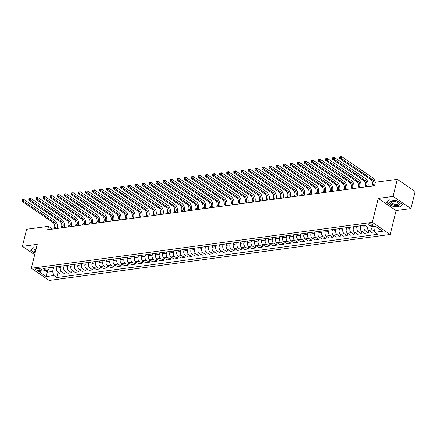 <?xml version="1.0" encoding="UTF-8"?>
<svg xmlns="http://www.w3.org/2000/svg" width="437" height="437" viewBox="0 0 437 437"><rect width="100%" height="100%" fill="white"/><g stroke="black" fill="none" stroke-linecap="round" stroke-linejoin="round"><path stroke-width="0.66" d="M369.008 223.76A2.436 0.934 -166.1 0 0 368.183 224.23A2.436 0.934 -166.1 0 0 369.456 225.437A2.436 0.934 -166.1 0 0 372.095 225.863A2.436 0.934 -166.1 0 0 372.919 225.399A2.436 0.934 -166.1 0 0 371.647 224.192A2.436 0.934 -166.1 0 0 369.008 223.76M410.922 208.58L393.071 196.421L378.24 198.42L396.091 210.579L410.922 208.58L415.15 191.499L397.299 179.339L375.405 182.289L374.558 185.703L47.677 229.725L48.523 226.306L26.624 229.256L22.402 246.337L34.67 254.695M396.091 210.579L390.17 234.489L49.163 280.412L31.317 268.252L372.324 222.335L390.17 234.489M39.456 270.623L40.701 270.454A2.36 0.907 -166.1 0 0 41.499 270A2.36 0.907 -166.1 0 0 40.27 268.831A2.36 0.907 -166.1 0 0 37.708 268.416L36.468 268.586A2.36 0.907 -166.1 0 0 35.67 269.034A2.36 0.907 -166.1 0 0 36.899 270.203A2.36 0.907 -166.1 0 0 39.456 270.623L39.931 268.706M44.962 270.667L47.218 272.207L52.587 271.486L53.844 275.534L56.761 277.522L377.994 234.259L375.072 232.271L373.821 228.229L377.535 227.726M53.844 275.534L46.213 276.561L38.784 271.497L46.415 270.47L49.02 269.055L49.354 267.695M375.072 232.271L382.703 231.244L375.274 226.186L367.643 227.213L364.726 225.224L43.492 268.482L46.415 270.47M393.071 196.421L397.299 179.339M378.24 198.42L372.324 222.335M31.317 268.252L37.232 244.338L22.402 246.337M52.571 229.064L48.523 226.306M47.841 269.695L46.213 276.561M53.658 267.154L52.587 271.486M57.061 266.657L56.69 268.16A3.048 2.021 82.3 0 0 57.941 272.207L60.863 274.196L64.534 273.699L65.118 271.333M60.721 266.204L60.361 267.663A3.048 2.021 82.3 0 0 61.617 271.71L64.534 273.699M64.124 265.707L63.753 267.209A3.048 2.021 82.3 0 0 65.004 271.257L67.926 273.245L71.597 272.748L72.181 270.383M67.784 265.254L67.424 266.712A3.048 2.021 82.3 0 0 68.68 270.76L71.597 272.748M71.187 264.756L70.816 266.253A3.048 2.021 82.3 0 0 72.067 270.301L74.989 272.289L78.66 271.798L79.244 269.432M74.847 264.303L74.487 265.762A3.048 2.021 82.3 0 0 75.743 269.809L78.66 271.798M78.25 263.801L77.879 265.303A3.048 2.021 82.3 0 0 79.13 269.35L82.052 271.339L85.723 270.847L86.308 268.476M81.91 263.353L81.55 264.811A3.048 2.021 82.3 0 0 82.806 268.859L85.723 270.847M85.313 262.85L84.942 264.352A3.048 2.021 82.3 0 0 86.193 268.4L89.115 270.388L92.786 269.897L93.371 267.526M88.973 262.397L88.613 263.861A3.048 2.021 82.3 0 0 89.869 267.908L92.786 269.897M92.376 261.9L92.005 263.402A3.048 2.021 82.3 0 0 93.256 267.449L96.178 269.438L99.849 268.941L100.434 266.575M96.036 261.446L95.676 262.91A3.048 2.021 82.3 0 0 96.932 266.958L99.849 268.941M99.439 260.949L99.068 262.451A3.048 2.021 82.3 0 0 100.319 266.499L103.241 268.487L106.912 267.99L107.497 265.625M103.099 260.496L102.739 261.954A3.048 2.021 82.3 0 0 103.995 266.002L106.912 267.99M106.502 259.999L106.131 261.501A3.048 2.021 82.3 0 0 107.382 265.549L110.304 267.537L113.975 267.04L114.56 264.675M110.168 259.545L109.802 261.004A3.048 2.021 82.3 0 0 111.058 265.051L113.975 267.04M113.565 259.048L113.194 260.55A3.048 2.021 82.3 0 0 114.445 264.598L117.367 266.586L121.038 266.089L121.623 263.724M117.231 258.595L116.865 260.053A3.048 2.021 82.3 0 0 118.121 264.101L121.038 266.089M120.628 258.098L120.257 259.6A3.048 2.021 82.3 0 0 121.508 263.648L124.43 265.636L128.101 265.139L128.686 262.774M124.294 257.644L123.928 259.103A3.048 2.021 82.3 0 0 125.184 263.15L128.101 265.139M127.691 257.147L127.32 258.649A3.048 2.021 82.3 0 0 128.576 262.692L131.493 264.68L135.164 264.188L135.749 261.823M131.357 256.694L130.991 258.152A3.048 2.021 82.3 0 0 132.247 262.2L135.164 264.188M134.754 256.191L134.383 257.693A3.048 2.021 82.3 0 0 135.639 261.741L138.556 263.73L142.227 263.238L142.812 260.867M138.42 255.743L138.054 257.202A3.048 2.021 82.3 0 0 139.31 261.25L142.227 263.238M141.817 255.241L141.446 256.743A3.048 2.021 82.3 0 0 142.702 260.791L145.619 262.779L149.29 262.287L149.875 259.917M145.483 254.787L145.117 256.251A3.048 2.021 82.3 0 0 146.373 260.299L149.29 262.287M148.88 254.29L148.509 255.792A3.048 2.021 82.3 0 0 149.765 259.84L152.682 261.829L156.353 261.331L156.943 258.966M152.546 253.837L152.185 255.301A3.048 2.021 82.3 0 0 153.436 259.349L156.353 261.331M155.943 253.34L155.572 254.842A3.048 2.021 82.3 0 0 156.828 258.89L159.745 260.878L163.416 260.381L164.006 258.016M159.609 252.886L159.248 254.345A3.048 2.021 82.3 0 0 160.499 258.393L163.416 260.381M163.006 252.389L162.635 253.892A3.048 2.021 82.3 0 0 163.891 257.939L166.808 259.928L170.479 259.431L171.069 257.065M166.672 251.936L166.311 253.394A3.048 2.021 82.3 0 0 167.562 257.442L170.479 259.431M170.069 251.439L169.698 252.941A3.048 2.021 82.3 0 0 170.954 256.989L173.871 258.977L177.542 258.48L178.132 256.115M173.735 250.985L173.374 252.444A3.048 2.021 82.3 0 0 174.625 256.492L177.542 258.48M177.132 250.488L176.761 251.991A3.048 2.021 82.3 0 0 178.017 256.038L180.934 258.027L184.605 257.53L185.195 255.164M180.798 250.035L180.437 251.493A3.048 2.021 82.3 0 0 181.688 255.541L184.605 257.53M184.196 249.538L183.824 251.04A3.048 2.021 82.3 0 0 185.08 255.082L187.997 257.071L191.668 256.579L192.258 254.214M187.861 249.085L187.5 250.543A3.048 2.021 82.3 0 0 188.751 254.591L191.668 256.579M191.259 248.582L190.887 250.084A3.048 2.021 82.3 0 0 192.143 254.132L195.06 256.12L198.731 255.629L199.321 253.258M194.924 248.134L194.563 249.593A3.048 2.021 82.3 0 0 195.814 253.64L198.731 255.629M198.322 247.632L197.95 249.134A3.048 2.021 82.3 0 0 199.206 253.181L202.123 255.17L205.794 254.678L206.384 252.307M201.987 247.178L201.626 248.642A3.048 2.021 82.3 0 0 202.877 252.69L205.794 254.678M205.385 246.681L205.013 248.183A3.048 2.021 82.3 0 0 206.269 252.231L209.186 254.219L212.857 253.722L213.447 251.357M209.05 246.228L208.689 247.692A3.048 2.021 82.3 0 0 209.94 251.739L212.857 253.722M212.448 245.731L212.076 247.233A3.048 2.021 82.3 0 0 213.332 251.28L216.249 253.269L219.92 252.772L220.51 250.406M216.113 245.277L215.752 246.736A3.048 2.021 82.3 0 0 217.003 250.783L219.92 252.772M219.511 244.78L219.139 246.282A3.048 2.021 82.3 0 0 220.395 250.33L223.312 252.318L226.989 251.821L227.573 249.456M223.176 244.327L222.815 245.785A3.048 2.021 82.3 0 0 224.066 249.833L226.989 251.821M226.574 243.83L226.202 245.332A3.048 2.021 82.3 0 0 227.458 249.38L230.375 251.368L234.052 250.871L234.636 248.506M230.239 243.376L229.878 244.835A3.048 2.021 82.3 0 0 231.129 248.882L234.052 250.871M233.637 242.879L233.265 244.381A3.048 2.021 82.3 0 0 234.522 248.429L237.438 250.417L241.115 249.92L241.699 247.555M237.302 242.426L236.941 243.884A3.048 2.021 82.3 0 0 238.192 247.932L241.115 249.92M240.7 241.929L240.328 243.431A3.048 2.021 82.3 0 0 241.585 247.473L244.502 249.461L248.178 248.97L248.762 246.605M244.365 241.475L244.004 242.934A3.048 2.021 82.3 0 0 245.255 246.981L248.178 248.97M247.768 240.973L247.391 242.475A3.048 2.021 82.3 0 0 248.648 246.523L251.565 248.511L255.241 248.019L255.825 245.649M251.428 240.525L251.067 241.983A3.048 2.021 82.3 0 0 252.318 246.031L255.241 248.019M254.831 240.022L254.454 241.524A3.048 2.021 82.3 0 0 255.711 245.572L258.628 247.56L262.304 247.069L262.888 244.698M258.491 239.569L258.13 241.033A3.048 2.021 82.3 0 0 259.381 245.081L262.304 247.069M261.894 239.072L261.523 240.574A3.048 2.021 82.3 0 0 262.774 244.622L265.691 246.61L269.367 246.118L269.951 243.748M265.554 238.618L265.193 240.082A3.048 2.021 82.3 0 0 266.444 244.13L269.367 246.118M268.957 238.121L268.586 239.623A3.048 2.021 82.3 0 0 269.837 243.671L272.754 245.66L276.43 245.162L277.014 242.797M272.617 237.668L272.256 239.126A3.048 2.021 82.3 0 0 273.507 243.174L276.43 245.162M276.02 237.171L275.649 238.673A3.048 2.021 82.3 0 0 276.9 242.721L279.817 244.709L283.493 244.212L284.077 241.847M279.68 236.717L279.319 238.176A3.048 2.021 82.3 0 0 280.57 242.224L283.493 244.212M283.083 236.22L282.712 237.723A3.048 2.021 82.3 0 0 283.963 241.77L286.88 243.759L290.556 243.262L291.14 240.896M286.743 235.767L286.382 237.225A3.048 2.021 82.3 0 0 287.633 241.273L290.556 243.262M290.146 235.27L289.775 236.772A3.048 2.021 82.3 0 0 291.026 240.82L293.943 242.808L297.619 242.311L298.203 239.946M293.806 234.816L293.446 236.275A3.048 2.021 82.3 0 0 294.696 240.323L297.619 242.311M297.209 234.319L296.838 235.822A3.048 2.021 82.3 0 0 298.089 239.864L301.006 241.852L304.682 241.361L305.266 238.995M300.869 233.866L300.509 235.325A3.048 2.021 82.3 0 0 301.759 239.372L304.682 241.361M304.272 233.363L303.901 234.866A3.048 2.021 82.3 0 0 305.152 238.913L308.069 240.902L311.745 240.41L312.329 238.039M307.932 232.916L307.572 234.374A3.048 2.021 82.3 0 0 308.822 238.422L311.745 240.41M311.335 232.413L310.964 233.915A3.048 2.021 82.3 0 0 312.215 237.963L315.132 239.951L318.808 239.46L319.392 237.089M314.995 231.96L314.635 233.424A3.048 2.021 82.3 0 0 315.891 237.471L318.808 239.46M318.398 231.463L318.027 232.965A3.048 2.021 82.3 0 0 319.278 237.012L322.195 239.001L325.871 238.509L326.455 236.138M322.058 231.009L321.698 232.473A3.048 2.021 82.3 0 0 322.954 236.521L325.871 238.509M325.461 230.512L325.09 232.014A3.048 2.021 82.3 0 0 326.341 236.062L329.258 238.05L332.934 237.553L333.518 235.188M329.121 230.059L328.761 231.523A3.048 2.021 82.3 0 0 330.017 235.565L332.934 237.553M332.524 229.562L332.153 231.064A3.048 2.021 82.3 0 0 333.404 235.111L336.326 237.1L339.997 236.603L340.581 234.237M336.184 229.108L335.824 230.567A3.048 2.021 82.3 0 0 337.08 234.614L339.997 236.603M339.587 228.611L339.216 230.113A3.048 2.021 82.3 0 0 340.467 234.161L343.389 236.149L347.06 235.652L347.644 233.287M343.247 228.158L342.887 229.616A3.048 2.021 82.3 0 0 344.143 233.664L347.06 235.652M346.65 227.661L346.279 229.163A3.048 2.021 82.3 0 0 347.53 233.211L350.452 235.199L354.123 234.702L354.707 232.337M350.31 227.207L349.95 228.666A3.048 2.021 82.3 0 0 351.206 232.713L354.123 234.702M353.713 226.71L353.342 228.212A3.048 2.021 82.3 0 0 354.593 232.26L357.515 234.243L361.186 233.751L361.77 231.386M357.373 226.257L357.013 227.715A3.048 2.021 82.3 0 0 358.269 231.763L361.186 233.751M360.776 225.754L360.405 227.256A3.048 2.021 82.3 0 0 361.656 231.304L364.578 233.292L368.249 232.801L368.833 230.43M364.436 225.306L364.076 226.765A3.048 2.021 82.3 0 0 365.332 230.812L368.249 232.801M374.291 226.317L373.821 228.229M51.266 267.439A3.048 2.021 82.3 0 0 51.599 267.433L55.27 266.936A3.048 2.021 82.3 0 0 55.586 266.854M56.761 277.522L58.055 272.284M374.957 231.894L371.641 232.342L368.719 230.354A3.048 2.021 82.3 0 1 367.359 227.022M54.942 266.941A3.048 2.021 82.3 0 0 55.27 266.936M58.329 266.488A3.048 2.021 82.3 0 0 58.662 266.483L62.333 265.986A3.048 2.021 82.3 0 0 62.649 265.904M62.005 265.991A3.048 2.021 82.3 0 0 62.333 265.986M65.392 265.532A3.048 2.021 82.3 0 0 65.725 265.532L69.396 265.035A3.048 2.021 82.3 0 0 69.712 264.953M69.068 265.041A3.048 2.021 82.3 0 0 69.396 265.035M72.455 264.582A3.048 2.021 82.3 0 0 72.788 264.582L76.459 264.085A3.048 2.021 82.3 0 0 76.775 264.003M76.131 264.09A3.048 2.021 82.3 0 0 76.459 264.085M79.518 263.631A3.048 2.021 82.3 0 0 79.851 263.626L83.522 263.134A3.048 2.021 82.3 0 0 83.838 263.052M83.194 263.14A3.048 2.021 82.3 0 0 83.522 263.134M86.581 262.681A3.048 2.021 82.3 0 0 86.914 262.675L90.585 262.184A3.048 2.021 82.3 0 0 90.901 262.096M90.257 262.184A3.048 2.021 82.3 0 0 90.585 262.184M93.644 261.73A3.048 2.021 82.3 0 0 93.977 261.725L97.648 261.233A3.048 2.021 82.3 0 0 97.964 261.146M97.32 261.233A3.048 2.021 82.3 0 0 97.648 261.233M100.707 260.78A3.048 2.021 82.3 0 0 101.04 260.774L104.711 260.283A3.048 2.021 82.3 0 0 105.027 260.195M104.383 260.283A3.048 2.021 82.3 0 0 104.711 260.283M107.77 259.829A3.048 2.021 82.3 0 0 108.103 259.824L111.774 259.327A3.048 2.021 82.3 0 0 112.09 259.245M111.446 259.332A3.048 2.021 82.3 0 0 111.774 259.327M114.833 258.879A3.048 2.021 82.3 0 0 115.166 258.873L118.837 258.376A3.048 2.021 82.3 0 0 119.154 258.294M118.509 258.382A3.048 2.021 82.3 0 0 118.837 258.376M121.896 257.923A3.048 2.021 82.3 0 0 122.229 257.923L125.9 257.426A3.048 2.021 82.3 0 0 126.217 257.344M125.572 257.431A3.048 2.021 82.3 0 0 125.9 257.426M128.959 256.972A3.048 2.021 82.3 0 0 129.292 256.972L132.963 256.475A3.048 2.021 82.3 0 0 133.285 256.393M132.635 256.481A3.048 2.021 82.3 0 0 132.963 256.475M136.022 256.022A3.048 2.021 82.3 0 0 136.355 256.016L140.026 255.525A3.048 2.021 82.3 0 0 140.348 255.443M139.698 255.53A3.048 2.021 82.3 0 0 140.026 255.525M143.085 255.071A3.048 2.021 82.3 0 0 143.418 255.066L147.089 254.574A3.048 2.021 82.3 0 0 147.411 254.492M146.761 254.574A3.048 2.021 82.3 0 0 147.089 254.574M150.148 254.121A3.048 2.021 82.3 0 0 150.481 254.115L154.152 253.624A3.048 2.021 82.3 0 0 154.474 253.536M153.824 253.624A3.048 2.021 82.3 0 0 154.152 253.624M157.216 253.17A3.048 2.021 82.3 0 0 157.544 253.165L161.215 252.673A3.048 2.021 82.3 0 0 161.537 252.586M160.887 252.673A3.048 2.021 82.3 0 0 161.215 252.673M164.279 252.22A3.048 2.021 82.3 0 0 164.607 252.215L168.278 251.717A3.048 2.021 82.3 0 0 168.6 251.636M167.95 251.723A3.048 2.021 82.3 0 0 168.278 251.717M171.342 251.27A3.048 2.021 82.3 0 0 171.67 251.264L175.341 250.767A3.048 2.021 82.3 0 0 175.663 250.685M175.013 250.772A3.048 2.021 82.3 0 0 175.341 250.767M178.405 250.314A3.048 2.021 82.3 0 0 178.733 250.314L182.404 249.817A3.048 2.021 82.3 0 0 182.726 249.735M182.076 249.822A3.048 2.021 82.3 0 0 182.404 249.817M185.468 249.363A3.048 2.021 82.3 0 0 185.796 249.363L189.467 248.866A3.048 2.021 82.3 0 0 189.789 248.784M189.139 248.872A3.048 2.021 82.3 0 0 189.467 248.866M192.531 248.413A3.048 2.021 82.3 0 0 192.859 248.407L196.53 247.916A3.048 2.021 82.3 0 0 196.852 247.834M196.202 247.921A3.048 2.021 82.3 0 0 196.53 247.916M199.594 247.462A3.048 2.021 82.3 0 0 199.922 247.457L203.593 246.965A3.048 2.021 82.3 0 0 203.915 246.883M203.265 246.971A3.048 2.021 82.3 0 0 203.593 246.965M206.657 246.512A3.048 2.021 82.3 0 0 206.985 246.506L210.656 246.015A3.048 2.021 82.3 0 0 210.978 245.927M210.328 246.015A3.048 2.021 82.3 0 0 210.656 246.015M213.72 245.561A3.048 2.021 82.3 0 0 214.048 245.556L217.719 245.064A3.048 2.021 82.3 0 0 218.041 244.977M217.391 245.064A3.048 2.021 82.3 0 0 217.719 245.064M220.783 244.611A3.048 2.021 82.3 0 0 221.111 244.605L224.782 244.108A3.048 2.021 82.3 0 0 225.104 244.026M224.454 244.114A3.048 2.021 82.3 0 0 224.782 244.108M227.846 243.66A3.048 2.021 82.3 0 0 228.174 243.655L231.845 243.158A3.048 2.021 82.3 0 0 232.167 243.076M231.517 243.163A3.048 2.021 82.3 0 0 231.845 243.158M234.909 242.704A3.048 2.021 82.3 0 0 235.237 242.704L238.908 242.207A3.048 2.021 82.3 0 0 239.23 242.125M238.58 242.213A3.048 2.021 82.3 0 0 238.908 242.207M241.972 241.754A3.048 2.021 82.3 0 0 242.3 241.754L245.976 241.257A3.048 2.021 82.3 0 0 246.293 241.175M245.643 241.262A3.048 2.021 82.3 0 0 245.976 241.257M249.035 240.803A3.048 2.021 82.3 0 0 249.363 240.798L253.039 240.306A3.048 2.021 82.3 0 0 253.356 240.224M252.706 240.312A3.048 2.021 82.3 0 0 253.039 240.306M256.098 239.853A3.048 2.021 82.3 0 0 256.426 239.847L260.102 239.356A3.048 2.021 82.3 0 0 260.419 239.274M259.769 239.361A3.048 2.021 82.3 0 0 260.102 239.356M263.161 238.902A3.048 2.021 82.3 0 0 263.489 238.897L267.165 238.405A3.048 2.021 82.3 0 0 267.482 238.318M266.832 238.405A3.048 2.021 82.3 0 0 267.165 238.405M270.224 237.952A3.048 2.021 82.3 0 0 270.552 237.947L274.228 237.455A3.048 2.021 82.3 0 0 274.545 237.367M273.895 237.455A3.048 2.021 82.3 0 0 274.228 237.455M277.287 237.001A3.048 2.021 82.3 0 0 277.615 236.996L281.291 236.499A3.048 2.021 82.3 0 0 281.608 236.417M280.958 236.504A3.048 2.021 82.3 0 0 281.291 236.499M284.35 236.051A3.048 2.021 82.3 0 0 284.678 236.046L288.354 235.548A3.048 2.021 82.3 0 0 288.671 235.467M288.021 235.554A3.048 2.021 82.3 0 0 288.354 235.548M291.413 235.095A3.048 2.021 82.3 0 0 291.741 235.095L295.417 234.598A3.048 2.021 82.3 0 0 295.734 234.516M295.084 234.603A3.048 2.021 82.3 0 0 295.417 234.598M298.476 234.145A3.048 2.021 82.3 0 0 298.804 234.145L302.48 233.648A3.048 2.021 82.3 0 0 302.797 233.566M302.147 233.653A3.048 2.021 82.3 0 0 302.48 233.648M305.539 233.194A3.048 2.021 82.3 0 0 305.867 233.189L309.543 232.697A3.048 2.021 82.3 0 0 309.86 232.615M309.21 232.703A3.048 2.021 82.3 0 0 309.543 232.697M312.602 232.244A3.048 2.021 82.3 0 0 312.93 232.238L316.607 231.747A3.048 2.021 82.3 0 0 316.923 231.665M316.273 231.752A3.048 2.021 82.3 0 0 316.607 231.747M319.666 231.293A3.048 2.021 82.3 0 0 319.993 231.288L323.67 230.796A3.048 2.021 82.3 0 0 323.986 230.709M323.336 230.796A3.048 2.021 82.3 0 0 323.67 230.796M326.729 230.343A3.048 2.021 82.3 0 0 327.056 230.337L330.733 229.846A3.048 2.021 82.3 0 0 331.049 229.758M330.399 229.846A3.048 2.021 82.3 0 0 330.733 229.846M333.792 229.392A3.048 2.021 82.3 0 0 334.119 229.387L337.796 228.89A3.048 2.021 82.3 0 0 338.112 228.808M337.462 228.895A3.048 2.021 82.3 0 0 337.796 228.89M340.855 228.442A3.048 2.021 82.3 0 0 341.182 228.436L344.859 227.939A3.048 2.021 82.3 0 0 345.175 227.857M344.525 227.945A3.048 2.021 82.3 0 0 344.859 227.939M347.918 227.486A3.048 2.021 82.3 0 0 348.245 227.486L351.922 226.989A3.048 2.021 82.3 0 0 352.238 226.907M351.594 226.994A3.048 2.021 82.3 0 0 351.922 226.989M354.981 226.535A3.048 2.021 82.3 0 0 355.314 226.535L358.985 226.038A3.048 2.021 82.3 0 0 359.301 225.956M358.657 226.044A3.048 2.021 82.3 0 0 358.985 226.038M362.044 225.585A3.048 2.021 82.3 0 0 362.377 225.585L364.775 225.257M371.024 226.759A3.048 2.021 82.3 0 0 372.395 229.862L374.842 231.528M36.293 248.134L33.436 247.746L30.672 250.314L35.02 253.274M397.277 200.944L389.138 199.846L386.368 202.413L391.749 206.073L399.888 207.171L402.652 204.603L397.277 200.944M400.008 206.685L399.888 207.171M55.674 228.649L55.996 227.333A3.807 2.529 82.3 0 0 54.434 222.275L23.341 201.096L21.926 201.288L53.019 222.466L54.434 222.275M54.259 228.835L54.587 227.524A3.807 2.529 82.3 0 0 53.019 222.466M22.413 200.217L22.582 199.534L22.019 199.605L21.85 200.293L22.413 200.217L23.341 201.096L23.762 199.387L54.854 220.57A5.714 3.791 -97.7 0 1 57.203 228.158L57.132 228.453M23.762 199.387L22.582 199.534M21.85 200.293L21.926 201.288M62.737 227.693L63.059 226.382A3.807 2.529 82.3 0 0 61.497 221.324L30.404 200.146L28.989 200.337L60.082 221.515L61.497 221.324M61.322 227.885L61.65 226.574A3.807 2.529 82.3 0 0 60.082 221.515M29.476 199.267L29.645 198.578L29.082 198.655L28.913 199.338L29.476 199.267L30.404 200.146L30.825 198.436L61.917 219.614A5.714 3.791 -97.7 0 1 64.266 227.207L64.195 227.497M30.825 198.436L29.645 198.578M28.913 199.338L28.989 200.337M69.8 226.743L70.122 225.432A3.807 2.529 82.3 0 0 68.56 220.374L37.467 199.196L36.053 199.387L67.145 220.565L68.56 220.374M68.385 226.934L68.713 225.623A3.807 2.529 82.3 0 0 67.145 220.565M36.539 198.311L36.708 197.628L36.145 197.704L35.976 198.387L36.539 198.311L37.467 199.196L37.888 197.486L68.98 218.664A5.714 3.791 -97.7 0 1 71.329 226.257L71.258 226.546M37.888 197.486L36.708 197.628M35.976 198.387L36.053 199.387M76.863 225.792L77.185 224.481A3.807 2.529 82.3 0 0 75.623 219.423L44.53 198.245L43.116 198.436L74.208 219.614L75.623 219.423M75.448 225.984L75.776 224.673A3.807 2.529 82.3 0 0 74.208 219.614M43.607 197.36L43.771 196.677L43.208 196.754L43.039 197.437L43.607 197.36L44.53 198.245L44.951 196.535L76.043 217.713A5.714 3.791 -97.7 0 1 78.392 225.301L78.321 225.596M44.951 196.535L43.771 196.677M43.039 197.437L43.116 198.436M83.926 224.842L84.248 223.531A3.807 2.529 82.3 0 0 82.686 218.473L51.593 197.295L50.179 197.486L81.271 218.664L82.686 218.473M82.511 225.033L82.839 223.722A3.807 2.529 82.3 0 0 81.271 218.664M50.67 196.41L50.834 195.727L50.271 195.803L50.102 196.486L50.67 196.41L51.593 197.295L52.014 195.585L83.106 216.763A5.714 3.791 -97.7 0 1 85.455 224.35L85.384 224.645M52.014 195.585L50.834 195.727M50.102 196.486L50.179 197.486M36.053 249.101A4.954 1.895 -166.1 0 0 35.829 249.123A4.954 1.895 -166.1 0 0 35.364 251.892M36.036 249.166A3.747 1.437 -166.1 0 0 35.359 249.745A3.747 1.437 -166.1 0 0 35.687 250.581M35.086 253.018L30.956 250.21L33.589 247.768M397.681 205.51A4.954 1.895 -166.1 0 0 398.216 202.877A4.954 1.895 -166.1 0 0 391.525 201.222A4.954 1.895 -166.1 0 0 391.41 201.238A4.954 1.895 -166.1 0 0 390.875 203.866A4.954 1.895 -166.1 0 0 397.681 205.51M392.027 201.184A3.747 1.437 -166.1 0 0 391.06 201.85A3.747 1.437 -166.1 0 0 393.01 203.702A3.747 1.437 -166.1 0 0 397.075 204.369A3.747 1.437 -166.1 0 0 398.336 203.647A3.747 1.437 -166.1 0 0 397.796 202.615M386.712 202.096L389.291 199.867M402.417 204.445L399.751 206.919L391.863 205.86L386.658 202.309M90.989 223.891L91.317 222.58A3.807 2.529 82.3 0 0 89.749 217.522L58.656 196.344L57.242 196.53L88.334 217.708L89.749 217.522M89.574 224.083L89.902 222.772A3.807 2.529 82.3 0 0 88.334 217.708M57.733 195.459L57.903 194.776L57.334 194.853L57.165 195.536L57.733 195.459L58.656 196.344L59.077 194.634L90.169 215.812A5.714 3.791 -97.7 0 1 92.518 223.4L92.447 223.695M59.077 194.634L57.903 194.776M57.165 195.536L57.242 196.53M98.052 222.941L98.38 221.63A3.807 2.529 82.3 0 0 96.812 216.572L65.719 195.388L64.305 195.579L95.397 216.757L96.812 216.572M96.643 223.132L96.965 221.821A3.807 2.529 82.3 0 0 95.397 216.757M64.796 194.509L64.966 193.826L64.397 193.902L64.228 194.585L64.796 194.509L65.719 195.388L66.14 193.684L97.233 214.862A5.714 3.791 -97.7 0 1 99.581 222.449L99.51 222.744M66.14 193.684L64.966 193.826M64.228 194.585L64.305 195.579M105.115 221.991L105.443 220.68A3.807 2.529 82.3 0 0 103.875 215.616L72.782 194.438L71.368 194.629L102.46 215.807L103.875 215.616M103.706 222.182L104.028 220.865A3.807 2.529 82.3 0 0 102.46 215.807M71.859 193.558L72.029 192.875L71.46 192.952L71.291 193.635L71.859 193.558L72.782 194.438L73.203 192.733L104.296 213.912A5.714 3.791 -97.7 0 1 106.644 221.499L106.573 221.794M73.203 192.733L72.029 192.875M71.291 193.635L71.368 194.629M112.178 221.04L112.506 219.724A3.807 2.529 82.3 0 0 110.938 214.665L79.845 193.487L78.431 193.678L109.523 214.857L110.938 214.665M110.769 221.226L111.091 219.915A3.807 2.529 82.3 0 0 109.523 214.857M78.922 192.608L79.092 191.925L78.523 191.996L78.354 192.684L78.922 192.608L79.845 193.487L80.266 191.783L111.359 212.961A5.714 3.791 -97.7 0 1 113.707 220.548L113.636 220.843M80.266 191.783L79.092 191.925M78.354 192.684L78.431 193.678M119.241 220.084L119.569 218.773A3.807 2.529 82.3 0 0 118.001 213.715L86.908 192.537L85.494 192.728L116.586 213.906L118.001 213.715M117.832 220.275L118.154 218.964A3.807 2.529 82.3 0 0 116.586 213.906M85.985 191.657L86.155 190.969L85.586 191.045L85.417 191.728L85.985 191.657L86.908 192.537L87.329 190.827L118.422 212.005A5.714 3.791 -97.7 0 1 120.77 219.598L120.699 219.887M87.329 190.827L86.155 190.969M85.417 191.728L85.494 192.728M126.304 219.134L126.632 217.823A3.807 2.529 82.3 0 0 125.064 212.764L93.971 191.586L92.557 191.777L123.649 212.956L125.064 212.764M124.895 219.325L125.217 218.014A3.807 2.529 82.3 0 0 123.649 212.956M93.048 190.701L93.218 190.019L92.649 190.095L92.48 190.778L93.048 190.701L93.971 191.586L94.392 189.877L125.485 211.055A5.714 3.791 -97.7 0 1 127.833 218.647L127.762 218.937M94.392 189.877L93.218 190.019M92.48 190.778L92.557 191.777M133.367 218.183L133.695 216.872A3.807 2.529 82.3 0 0 132.127 211.814L101.034 190.636L99.62 190.827L130.712 212.005L132.127 211.814M131.958 218.374L132.28 217.063A3.807 2.529 82.3 0 0 130.712 212.005M100.111 189.751L100.281 189.068L99.712 189.145L99.543 189.827L100.111 189.751L101.034 190.636L101.455 188.926L132.548 210.104A5.714 3.791 -97.7 0 1 134.896 217.692L134.825 217.987M101.455 188.926L100.281 189.068M99.543 189.827L99.62 190.827M140.43 217.233L140.758 215.922A3.807 2.529 82.3 0 0 139.19 210.863L108.097 189.685L106.683 189.877L137.775 211.055L139.19 210.863M139.021 217.424L139.343 216.113A3.807 2.529 82.3 0 0 137.775 211.055M107.174 188.8L107.344 188.118L106.775 188.194L106.606 188.877L107.174 188.8L108.097 189.685L108.518 187.976L139.611 209.154A5.714 3.791 -97.7 0 1 141.959 216.741L141.888 217.036M108.518 187.976L107.344 188.118M106.606 188.877L106.683 189.877M147.493 216.282L147.821 214.971A3.807 2.529 82.3 0 0 146.253 209.913L115.16 188.735L113.746 188.921L144.838 210.099L146.253 209.913M146.084 216.473L146.406 215.162A3.807 2.529 82.3 0 0 144.838 210.099M114.237 187.85L114.407 187.167L113.839 187.244L113.669 187.926L114.237 187.85L115.16 188.735L115.581 187.025L146.674 208.203A5.714 3.791 -97.7 0 1 149.022 215.791L148.951 216.086M115.581 187.025L114.407 187.167M113.669 187.926L113.746 188.921M154.556 215.332L154.884 214.021A3.807 2.529 82.3 0 0 153.316 208.962L122.223 187.779L120.809 187.97L151.901 209.148L153.316 208.962M153.147 215.523L153.469 214.212A3.807 2.529 82.3 0 0 151.901 209.148M121.3 186.899L121.47 186.217L120.902 186.293L120.732 186.976L121.3 186.899L122.223 187.779L122.644 186.075L153.737 207.253A5.714 3.791 -97.7 0 1 156.091 214.84L156.014 215.135M122.644 186.075L121.47 186.217M120.732 186.976L120.809 187.97M161.619 214.381L161.947 213.07A3.807 2.529 82.3 0 0 160.379 208.007L129.286 186.828L127.872 187.02L158.964 208.198L160.379 208.007M160.21 214.572L160.532 213.256A3.807 2.529 82.3 0 0 158.964 208.198M128.363 185.949L128.533 185.266L127.965 185.343L127.795 186.025L128.363 185.949L129.286 186.828L129.707 185.124L160.8 206.302A5.714 3.791 -97.7 0 1 163.154 213.89L163.077 214.185M129.707 185.124L128.533 185.266M127.795 186.025L127.872 187.02M168.682 213.431L169.01 212.114A3.807 2.529 82.3 0 0 167.442 207.056L136.349 185.878L134.935 186.069L166.027 207.247L167.442 207.056M167.273 213.617L167.595 212.306A3.807 2.529 82.3 0 0 166.027 207.247M135.426 184.998L135.596 184.316L135.028 184.387L134.858 185.075L135.426 184.998L136.349 185.878L136.77 184.174L167.863 205.352A5.714 3.791 -97.7 0 1 170.217 212.939L170.14 213.234M136.77 184.174L135.596 184.316M134.858 185.075L134.935 186.069M175.745 212.475L176.073 211.164A3.807 2.529 82.3 0 0 174.505 206.106L143.412 184.927L141.998 185.119L173.09 206.297L174.505 206.106M174.336 212.666L174.658 211.355A3.807 2.529 82.3 0 0 173.09 206.297M142.489 184.048L142.659 183.36L142.091 183.436L141.921 184.119L142.489 184.048L143.412 184.927L143.833 183.218L174.926 204.396A5.714 3.791 -97.7 0 1 177.28 211.989L177.203 212.284M143.833 183.218L142.659 183.36M141.921 184.119L141.998 185.119M182.808 211.524L183.136 210.213A3.807 2.529 82.3 0 0 181.568 205.155L150.475 183.977L149.061 184.168L180.153 205.346L181.568 205.155M181.399 211.716L181.721 210.405A3.807 2.529 82.3 0 0 180.153 205.346M149.552 183.092L149.722 182.409L149.154 182.486L148.984 183.169L149.552 183.092L150.475 183.977L150.896 182.267L181.989 203.445A5.714 3.791 -97.7 0 1 184.343 211.038L184.267 211.328M150.896 182.267L149.722 182.409M148.984 183.169L149.061 184.168M189.871 210.574L190.199 209.263A3.807 2.529 82.3 0 0 188.631 204.205L157.538 183.027L156.124 183.218L187.216 204.396L188.631 204.205M188.462 210.765L188.784 209.454A3.807 2.529 82.3 0 0 187.216 204.396M156.615 182.142L156.785 181.459L156.217 181.535L156.047 182.218L156.615 182.142L157.538 183.027L157.959 181.317L189.052 202.495A5.714 3.791 -97.7 0 1 191.406 210.082L191.33 210.377M157.959 181.317L156.785 181.459M156.047 182.218L156.124 183.218M196.934 209.623L197.262 208.312A3.807 2.529 82.3 0 0 195.694 203.254L164.602 182.076L163.187 182.267L194.279 203.445L195.694 203.254M195.525 209.815L195.847 208.504A3.807 2.529 82.3 0 0 194.279 203.445M163.678 181.191L163.848 180.508L163.28 180.585L163.11 181.268L163.678 181.191L164.602 182.076L165.022 180.366L196.115 201.544A5.714 3.791 -97.7 0 1 198.469 209.132L198.393 209.427M165.022 180.366L163.848 180.508M163.11 181.268L163.187 182.267M203.997 208.673L204.325 207.362A3.807 2.529 82.3 0 0 202.757 202.304L171.665 181.126L170.255 181.311L201.342 202.489L202.757 202.304M202.588 208.864L202.91 207.553A3.807 2.529 82.3 0 0 201.342 202.489M170.741 180.241L170.911 179.558L170.343 179.634L170.173 180.317L170.741 180.241L171.665 181.126L172.085 179.416L203.178 200.594A5.714 3.791 -97.7 0 1 205.532 208.181L205.456 208.476M172.085 179.416L170.911 179.558M170.173 180.317L170.255 181.311M211.06 207.722L211.388 206.411A3.807 2.529 82.3 0 0 209.82 201.353L178.728 180.17L177.318 180.361L208.411 201.539L209.82 201.353M209.651 207.914L209.973 206.603A3.807 2.529 82.3 0 0 208.411 201.539M177.804 179.29L177.974 178.607L177.406 178.684L177.242 179.367L177.804 179.29L178.728 180.17L179.154 178.465L210.241 199.643A5.714 3.791 -97.7 0 1 212.595 207.231L212.519 207.526M179.154 178.465L177.974 178.607M177.242 179.367L177.318 180.361M218.129 206.772L218.451 205.461A3.807 2.529 82.3 0 0 216.883 200.397L185.791 179.219L184.381 179.41L215.474 200.588L216.883 200.397M216.714 206.963L217.036 205.647A3.807 2.529 82.3 0 0 215.474 200.588M184.867 178.34L185.037 177.657L184.469 177.733L184.305 178.416L184.867 178.34L185.791 179.219L186.217 177.515L217.309 198.693A5.714 3.791 -97.7 0 1 219.658 206.28L219.582 206.575M186.217 177.515L185.037 177.657M184.305 178.416L184.381 179.41M225.192 205.822L225.514 204.505A3.807 2.529 82.3 0 0 223.946 199.447L192.854 178.269L191.444 178.46L222.537 199.638L223.946 199.447M223.777 206.007L224.099 204.696A3.807 2.529 82.3 0 0 222.537 199.638M191.93 177.389L192.1 176.706L191.537 176.783L191.368 177.466L191.93 177.389L192.854 178.269L193.28 176.564L224.372 197.743A5.714 3.791 -97.7 0 1 226.721 205.33L226.645 205.625M193.28 176.564L192.1 176.706M191.368 177.466L191.444 178.46M232.255 204.866L232.577 203.555A3.807 2.529 82.3 0 0 231.009 198.496L199.917 177.318L198.507 177.509L229.6 198.688L231.009 198.496M230.84 205.057L231.162 203.746A3.807 2.529 82.3 0 0 229.6 198.688M198.993 176.439L199.163 175.75L198.6 175.827L198.431 176.51L198.993 176.439L199.917 177.318L200.343 175.608L231.435 196.787A5.714 3.791 -97.7 0 1 233.784 204.379L233.708 204.674M200.343 175.608L199.163 175.75M198.431 176.51L198.507 177.509M239.318 203.915L239.64 202.604A3.807 2.529 82.3 0 0 238.072 197.546L206.98 176.368L205.57 176.559L236.663 197.737L238.072 197.546M237.903 204.106L238.225 202.795A3.807 2.529 82.3 0 0 236.663 197.737M206.056 175.483L206.226 174.8L205.663 174.876L205.494 175.559L206.056 175.483L206.98 176.368L207.406 174.658L238.498 195.836A5.714 3.791 -97.7 0 1 240.847 203.429L240.771 203.718M207.406 174.658L206.226 174.8M205.494 175.559L205.57 176.559M246.381 202.965L246.703 201.654A3.807 2.529 82.3 0 0 245.135 196.595L214.043 175.417L212.633 175.608L243.726 196.787L245.135 196.595M244.966 203.156L245.288 201.845A3.807 2.529 82.3 0 0 243.726 196.787M213.119 174.532L213.289 173.85L212.726 173.926L212.557 174.609L213.119 174.532L214.043 175.417L214.469 173.708L245.561 194.886A5.714 3.791 -97.7 0 1 247.91 202.478L247.839 202.768M214.469 173.708L213.289 173.85M212.557 174.609L212.633 175.608M253.444 202.014L253.766 200.703A3.807 2.529 82.3 0 0 252.198 195.645L221.106 174.467L219.696 174.658L250.789 195.836L252.198 195.645M252.029 202.205L252.351 200.894A3.807 2.529 82.3 0 0 250.789 195.836M220.182 173.582L220.352 172.899L219.789 172.976L219.62 173.658L220.182 173.582L221.106 174.467L221.532 172.757L252.624 193.935A5.714 3.791 -97.7 0 1 254.973 201.523L254.902 201.818M221.532 172.757L220.352 172.899M219.62 173.658L219.696 174.658M260.507 201.064L260.829 199.753A3.807 2.529 82.3 0 0 259.261 194.694L228.169 173.516L226.759 173.702L257.852 194.886L259.261 194.694M259.092 201.255L259.414 199.944A3.807 2.529 82.3 0 0 257.852 194.886M227.245 172.631L227.415 171.949L226.852 172.025L226.683 172.708L227.245 172.631L228.169 173.516L228.595 171.807L259.687 192.985A5.714 3.791 -97.7 0 1 262.036 200.572L261.965 200.867M228.595 171.807L227.415 171.949M226.683 172.708L226.759 173.702M267.57 200.113L267.892 198.802A3.807 2.529 82.3 0 0 266.324 193.744L235.232 172.56L233.822 172.752L264.915 193.93L266.324 193.744M266.155 200.304L266.483 198.993A3.807 2.529 82.3 0 0 264.915 193.93M234.308 171.681L234.478 170.998L233.915 171.075L233.746 171.757L234.308 171.681L235.232 172.56L235.658 170.856L266.75 192.034A5.714 3.791 -97.7 0 1 269.099 199.622L269.028 199.917M235.658 170.856L234.478 170.998M233.746 171.757L233.822 172.752M274.633 199.163L274.955 197.852A3.807 2.529 82.3 0 0 273.387 192.788L242.295 171.61L240.885 171.801L271.978 192.979L273.387 192.788M273.218 199.354L273.546 198.037A3.807 2.529 82.3 0 0 271.978 192.979M241.371 170.73L241.541 170.048L240.978 170.124L240.809 170.807L241.371 170.73L242.295 171.61L242.721 169.906L273.813 191.084A5.714 3.791 -97.7 0 1 276.162 198.671L276.091 198.966M242.721 169.906L241.541 170.048M240.809 170.807L240.885 171.801M281.696 198.212L282.018 196.896A3.807 2.529 82.3 0 0 280.45 191.838L249.358 170.659L247.948 170.851L279.041 192.029L280.45 191.838M280.281 198.398L280.609 197.087A3.807 2.529 82.3 0 0 279.041 192.029M248.435 169.78L248.604 169.097L248.041 169.174L247.872 169.856L248.435 169.78L249.358 170.659L249.784 168.955L280.876 190.133A5.714 3.791 -97.7 0 1 283.225 197.721L283.154 198.016M249.784 168.955L248.604 169.097M247.872 169.856L247.948 170.851M288.759 197.256L289.081 195.945A3.807 2.529 82.3 0 0 287.513 190.887L256.421 169.709L255.011 169.9L286.104 191.078L287.513 190.887M287.344 197.448L287.672 196.137A3.807 2.529 82.3 0 0 286.104 191.078M255.498 168.829L255.667 168.141L255.104 168.218L254.935 168.9L255.498 168.829L256.421 169.709L256.847 167.999L287.939 189.177A5.714 3.791 -97.7 0 1 290.288 196.77L290.217 197.065M256.847 167.999L255.667 168.141M254.935 168.9L255.011 169.9M295.822 196.306L296.144 194.995A3.807 2.529 82.3 0 0 294.576 189.937L263.484 168.758L262.074 168.95L293.167 190.128L294.576 189.937M294.407 196.497L294.735 195.186A3.807 2.529 82.3 0 0 293.167 190.128M262.561 167.874L262.73 167.191L262.167 167.267L261.998 167.95L262.561 167.874L263.484 168.758L263.91 167.049L295.002 188.227A5.714 3.791 -97.7 0 1 297.351 195.82L297.28 196.109M263.91 167.049L262.73 167.191M261.998 167.95L262.074 168.95M302.885 195.355L303.207 194.044A3.807 2.529 82.3 0 0 301.639 188.986L270.547 167.808L269.137 167.999L300.23 189.177L301.639 188.986M301.47 195.547L301.798 194.236A3.807 2.529 82.3 0 0 300.23 189.177M269.624 166.923L269.793 166.24L269.23 166.317L269.061 167L269.624 166.923L270.547 167.808L270.973 166.098L302.065 187.276A5.714 3.791 -97.7 0 1 304.414 194.869L304.343 195.159M270.973 166.098L269.793 166.24M269.061 167L269.137 167.999M309.948 194.405L310.27 193.094A3.807 2.529 82.3 0 0 308.702 188.036L277.61 166.858L276.2 167.049L307.293 188.227L308.702 188.036M308.533 194.596L308.861 193.285A3.807 2.529 82.3 0 0 307.293 188.227M276.687 165.973L276.856 165.29L276.293 165.366L276.124 166.049L276.687 165.973L277.61 166.858L278.036 165.148L309.128 186.326A5.714 3.791 -97.7 0 1 311.477 193.913L311.406 194.208M278.036 165.148L276.856 165.29M276.124 166.049L276.2 167.049M317.011 193.454L317.333 192.143A3.807 2.529 82.3 0 0 315.765 187.085L284.673 165.907L283.263 166.093L314.356 187.276L315.765 187.085M315.596 193.646L315.924 192.335A3.807 2.529 82.3 0 0 314.356 187.276M283.75 165.022L283.919 164.339L283.356 164.416L283.187 165.099L283.75 165.022L284.673 165.907L285.099 164.197L316.191 185.375A5.714 3.791 -97.7 0 1 318.54 192.963L318.469 193.258M285.099 164.197L283.919 164.339M283.187 165.099L283.263 166.093M324.074 192.504L324.396 191.193A3.807 2.529 82.3 0 0 322.828 186.135L291.741 164.957L290.326 165.142L321.419 186.32L322.828 186.135M322.659 192.695L322.987 191.384A3.807 2.529 82.3 0 0 321.419 186.32M290.813 164.072L290.982 163.389L290.419 163.465L290.25 164.148L290.813 164.072L291.741 164.957L292.162 163.247L323.254 184.425A5.714 3.791 -97.7 0 1 325.603 192.012L325.532 192.307M292.162 163.247L290.982 163.389M290.25 164.148L290.326 165.142M331.137 191.553L331.459 190.242A3.807 2.529 82.3 0 0 329.897 185.179L298.804 164.001L297.389 164.192L328.482 185.37L329.897 185.179M329.722 191.745L330.05 190.428A3.807 2.529 82.3 0 0 328.482 185.37M297.876 163.121L298.045 162.438L297.482 162.515L297.313 163.198L297.876 163.121L298.804 164.001L299.225 162.296L330.317 183.474A5.714 3.791 -97.7 0 1 332.666 191.062L332.595 191.357M299.225 162.296L298.045 162.438M297.313 163.198L297.389 164.192M338.2 190.603L338.522 189.292A3.807 2.529 82.3 0 0 336.96 184.228L305.867 163.05L304.452 163.241L335.545 184.419L336.96 184.228M336.785 190.789L337.113 189.478A3.807 2.529 82.3 0 0 335.545 184.419M304.939 162.171L305.108 161.488L304.545 161.564L304.376 162.247L304.939 162.171L305.867 163.05L306.288 161.346L337.38 182.524A5.714 3.791 -97.7 0 1 339.729 190.111L339.658 190.406M306.288 161.346L305.108 161.488M304.376 162.247L304.452 163.241M345.263 189.647L345.585 188.336A3.807 2.529 82.3 0 0 344.023 183.278L312.93 162.1L311.515 162.291L342.608 183.469L344.023 183.278M343.848 189.838L344.176 188.527A3.807 2.529 82.3 0 0 342.608 183.469M312.002 161.22L312.171 160.532L311.608 160.608L311.439 161.291L312.002 161.22L312.93 162.1L313.351 160.39L344.443 181.568A5.714 3.791 -97.7 0 1 346.792 189.161L346.721 189.456M313.351 160.39L312.171 160.532M311.439 161.291L311.515 162.291M352.326 188.697L352.648 187.386A3.807 2.529 82.3 0 0 351.086 182.327L319.993 161.149L318.578 161.34L349.671 182.519L351.086 182.327M350.911 188.888L351.239 187.577A3.807 2.529 82.3 0 0 349.671 182.519M319.065 160.264L319.234 159.581L318.671 159.658L318.502 160.341L319.065 160.264L319.993 161.149L320.414 159.439L351.506 180.618A5.714 3.791 -97.7 0 1 353.855 188.21L353.784 188.5M320.414 159.439L319.234 159.581M318.502 160.341L318.578 161.34M359.389 187.746L359.711 186.435A3.807 2.529 82.3 0 0 358.149 181.377L327.056 160.199L325.641 160.39L356.734 181.568L358.149 181.377M357.974 187.937L358.302 186.626A3.807 2.529 82.3 0 0 356.734 181.568M326.128 159.314L326.297 158.631L325.734 158.707L325.565 159.39L326.128 159.314L327.056 160.199L327.477 158.489L358.569 179.667A5.714 3.791 -97.7 0 1 360.918 187.26L360.847 187.549M327.477 158.489L326.297 158.631M325.565 159.39L325.641 160.39M366.452 186.796L366.774 185.485A3.807 2.529 82.3 0 0 365.212 180.426L334.119 159.248L332.704 159.439L363.797 180.618L365.212 180.426M365.037 186.987L365.365 185.676A3.807 2.529 82.3 0 0 363.797 180.618M333.191 158.363L333.36 157.681L332.797 157.757L332.628 158.44L333.191 158.363L334.119 159.248L334.54 157.538L365.632 178.717A5.714 3.791 -97.7 0 1 367.981 186.304L367.91 186.599M334.54 157.538L333.36 157.681M332.628 158.44L332.704 159.439M373.515 185.845L373.837 184.534A3.807 2.529 82.3 0 0 372.275 179.476L341.182 158.298L339.767 158.484L370.86 179.667L372.275 179.476M372.1 186.036L372.428 184.725A3.807 2.529 82.3 0 0 370.86 179.667M339.86 156.807L339.691 157.489L340.254 157.413L340.423 156.73L339.86 156.807M340.254 157.413L341.182 158.298L341.603 156.588L372.695 177.766A5.714 3.791 -97.7 0 1 375.241 182.945M341.603 156.588L340.423 156.73M339.691 157.489L339.767 158.484M60.361 267.663L56.69 268.16M67.424 266.712L63.753 267.209M74.487 265.762L70.816 266.253M81.55 264.811L77.879 265.303M88.613 263.861L84.942 264.352M95.676 262.91L92.005 263.402M102.739 261.954L99.068 262.451M109.802 261.004L106.131 261.501M116.865 260.053L113.194 260.55M123.928 259.103L120.257 259.6M130.991 258.152L127.32 258.649M138.054 257.202L134.383 257.693M145.117 256.251L141.446 256.743M152.185 255.301L148.509 255.792M159.248 254.345L155.572 254.842M166.311 253.394L162.635 253.892M173.374 252.444L169.698 252.941M180.437 251.493L176.761 251.991M187.5 250.543L183.824 251.04M194.563 249.593L190.887 250.084M201.626 248.642L197.95 249.134M208.689 247.692L205.013 248.183M215.752 246.736L212.076 247.233M222.815 245.785L219.139 246.282M229.878 244.835L226.202 245.332M236.941 243.884L233.265 244.381M244.004 242.934L240.328 243.431M251.067 241.983L247.391 242.475M258.13 241.033L254.454 241.524M265.193 240.082L261.523 240.574M272.256 239.126L268.586 239.623M279.319 238.176L275.649 238.673M286.382 237.225L282.712 237.723M293.446 236.275L289.775 236.772M300.509 235.325L296.838 235.822M307.572 234.374L303.901 234.866M314.635 233.424L310.964 233.915M321.698 232.473L318.027 232.965M328.761 231.523L325.09 232.014M335.824 230.567L332.153 231.064M342.887 229.616L339.216 230.113M349.95 228.666L346.279 229.163M357.013 227.715L353.342 228.212M364.076 226.765L360.405 227.256M61.617 271.71L57.941 272.207M68.68 270.76L65.004 271.257M75.743 269.809L72.067 270.301M82.806 268.859L79.13 269.35M89.869 267.908L86.193 268.4M96.932 266.958L93.256 267.449M103.995 266.002L100.319 266.499M111.058 265.051L107.382 265.549M118.121 264.101L114.445 264.598M125.184 263.15L121.508 263.648M132.247 262.2L128.576 262.692M139.31 261.25L135.639 261.741M146.373 260.299L142.702 260.791M153.436 259.349L149.765 259.84M160.499 258.393L156.828 258.89M167.562 257.442L163.891 257.939M174.625 256.492L170.954 256.989M181.688 255.541L178.017 256.038M188.751 254.591L185.08 255.082M195.814 253.64L192.143 254.132M202.877 252.69L199.206 253.181M209.94 251.739L206.269 252.231M217.003 250.783L213.332 251.28M224.066 249.833L220.395 250.33M231.129 248.882L227.458 249.38M238.192 247.932L234.522 248.429M245.255 246.981L241.585 247.473M252.318 246.031L248.648 246.523M259.381 245.081L255.711 245.572M266.444 244.13L262.774 244.622M273.507 243.174L269.837 243.671M280.57 242.224L276.9 242.721M287.633 241.273L283.963 241.77M294.696 240.323L291.026 240.82M301.759 239.372L298.089 239.864M308.822 238.422L305.152 238.913M315.891 237.471L312.215 237.963M322.954 236.521L319.278 237.012M330.017 235.565L326.341 236.062M337.08 234.614L333.404 235.111M344.143 233.664L340.467 234.161M351.206 232.713L347.53 233.211M358.269 231.763L354.593 232.26M365.332 230.812L361.656 231.304M372.395 229.862L368.719 230.354M41.002 269.23L40.701 270.454M54.587 227.524L55.996 227.333M61.65 226.574L63.059 226.382M68.713 225.623L70.122 225.432M75.776 224.673L77.185 224.481M82.839 223.722L84.248 223.531M89.902 222.772L91.317 222.58M96.965 221.821L98.38 221.63M104.028 220.865L105.443 220.68M111.091 219.915L112.506 219.724M118.154 218.964L119.569 218.773M125.217 218.014L126.632 217.823M132.28 217.063L133.695 216.872M139.343 216.113L140.758 215.922M146.406 215.162L147.821 214.971M153.469 214.212L154.884 214.021M160.532 213.256L161.947 213.07M167.595 212.306L169.01 212.114M174.658 211.355L176.073 211.164M181.721 210.405L183.136 210.213M188.784 209.454L190.199 209.263M195.847 208.504L197.262 208.312M202.91 207.553L204.325 207.362M209.973 206.603L211.388 206.411M217.036 205.647L218.451 205.461M224.099 204.696L225.514 204.505M231.162 203.746L232.577 203.555M238.225 202.795L239.64 202.604M245.288 201.845L246.703 201.654M252.351 200.894L253.766 200.703M259.414 199.944L260.829 199.753M266.483 198.993L267.892 198.802M273.546 198.037L274.955 197.852M280.609 197.087L282.018 196.896M287.672 196.137L289.081 195.945M294.735 195.186L296.144 194.995M301.798 194.236L303.207 194.044M308.861 193.285L310.27 193.094M315.924 192.335L317.333 192.143M322.987 191.384L324.396 191.193M330.05 190.428L331.459 190.242M337.113 189.478L338.522 189.292M344.176 188.527L345.585 188.336M351.239 187.577L352.648 187.386M358.302 186.626L359.711 186.435M365.365 185.676L366.774 185.485M372.428 184.725L373.837 184.534"/></g></svg>
